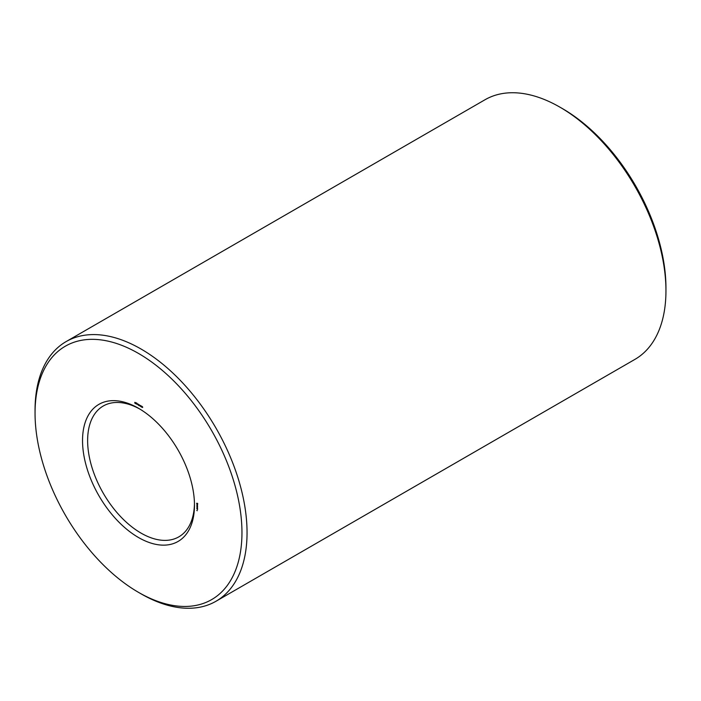 <?xml version="1.0" encoding="UTF-8"?>
<svg xmlns="http://www.w3.org/2000/svg" width="701" height="701" viewBox="0 0 701 701"><rect width="100%" height="100%" fill="white"/><g stroke="black" fill="none" stroke-linecap="round" stroke-linejoin="round"><path stroke-width="1.05" d="M138.5 592.354L141.05 593.826A149.9 86.547 -120 0 0 215.996 601.248L634.904 359.394A149.9 86.547 -120 0 0 665.95 290.775L665.95 287.831A146.307 84.471 -120 0 0 562.5 108.646L559.959 107.183A149.9 86.547 -120 0 0 485.004 99.752L66.096 341.606A149.9 86.547 -120 0 0 35.05 410.225L35.05 413.169A146.307 84.471 -120 0 0 138.5 592.354A146.307 84.471 -120 0 0 241.959 532.629A146.307 84.471 -120 0 0 138.5 353.435A146.307 84.471 -120 0 0 35.05 413.169M665.95 290.775A149.9 86.547 -120 0 0 559.95 107.174L562.5 108.646M139.788 409.034A75.55 43.62 -120 0 0 103.275 405.993A75.55 43.62 -120 0 0 103.275 493.232A75.55 43.62 -120 0 0 178.825 536.852A75.55 43.62 -120 0 0 194.457 503.712M215.996 601.248A149.9 86.547 -120 0 0 238.98 481.123A149.9 86.547 -120 0 0 141.05 349.028A149.9 86.547 -120 0 0 66.096 341.606M138.5 408.271L138.509 408.271A79.152 45.696 -120 0 0 82.534 440.579A79.152 45.696 -120 0 0 138.5 537.518A79.152 45.696 -120 0 0 194.475 505.211A79.152 45.696 -120 0 0 138.509 408.271A79.152 45.696 -120 0 0 138.5 408.271M197.27 510.74L196.771 510.459L197.27 510.74M197.577 509.592L196.885 508.742L197.577 509.592M197.577 508.865L196.885 508.462L197.542 508.891M197.577 508.637L196.885 507.787L197.577 508.637M197.559 507.866L197.06 507.252L197.559 507.866M197.147 507.349L196.92 506.849L197.472 507.173M197.577 506.578L196.885 506.175L197.577 506.578M197.498 505.789L196.885 505.701L197.542 506.394L197.498 505.789M197.48 505.062L196.885 504.922L197.498 505.631L197.48 505.062M197.822 503.931L196.639 503.248L197.226 504.58L197.822 503.931M142.689 407.079L142.242 406.615L142.662 407.43L142.145 407.36L142.137 406.492L142.689 407.079M141.882 406.3L141.882 407.255L141.269 406.624L141.882 406.3M141.129 405.87L141.129 406.817L140.586 405.73L140.48 406.44L140.48 405.493L141.024 406.58L141.129 405.87M139.955 405.493L139.508 405.038L139.928 405.853L139.411 405.774L139.394 404.915L139.955 405.493M139.149 404.722L139.149 405.669L138.535 405.047L139.149 404.722M138.614 404.88L139.149 405.432M138.377 404.284L138.377 405.231L137.703 403.907L138.377 404.284M137.203 404.319L136.73 403.487L137.221 404.24M136.125 403.04L136.336 404.03L136.309 403.057M136.625 402.917L136.16 403.25M135.705 403.39L135.591 402.672L135.705 403.39M136.143 403.303L135.67 403.636M135.328 402.751L134.925 402.435L135.232 403.373L134.82 403.136L134.846 402.313L135.328 402.751M135.039 402.952L135.617 402.628M196.762 503.896L197.393 503.239M197.007 503.467L197.778 503.888M141.768 407.071L141.427 406.589L141.882 407.009M141.839 406.343L141.383 406.685M138.272 405.055L137.887 404.547L138.377 404.985M138.299 404.302L137.843 404.652M137.046 403.496L137.089 404.258L136.844 403.548"/></g></svg>
